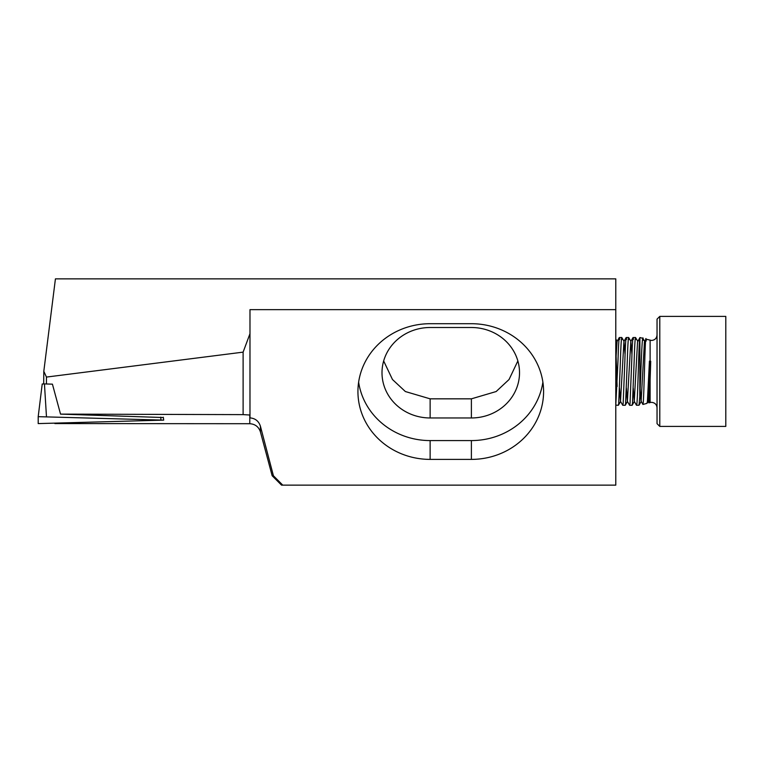 <?xml version="1.0" encoding="UTF-8"?>
<svg xmlns="http://www.w3.org/2000/svg" width="764" height="764" viewBox="0 0 764 764"><rect width="100%" height="100%" fill="white"/><g stroke="black" fill="none" stroke-linecap="round" stroke-linejoin="round"><path stroke-width="1.15" d="M647.652 399.028L648.827 402.819L649.209 401.043L650.116 379.928L650.116 402.523L651.539 402.341C654.882 402.666 656.715 404.5 657.04 407.842L657.04 336.953M640.156 388.857L640.996 400.899L642.877 404.414L643.259 402.552C644.233 390.605 645.227 325.206 646.229 340.992M641.13 401.387L644.434 341.89L645.905 339.14L651.539 340.457C654.882 340.123 656.715 338.29 657.04 334.957M650.116 379.928L650.718 361.257A5.501 1.795 0 0 1 650.116 361.219L649.438 361.152L647.404 401.501L646.955 403.373L642.935 404.452M644.701 341.412L642.887 338.328L639.955 337.545L637.558 341.89L634.254 401.387L636.479 405.245L639.029 405.245L639.783 396.831L639.898 337.573M643.336 340.257C642.132 326.534 640.929 374.866 639.783 396.831M648.082 392.19L648.464 399.639M657.04 322.007L657.04 423.657L657.04 319.142L659.79 316.392L725.8 316.392L725.8 426.407L659.79 426.407L659.79 316.392M624.073 341.412L621.781 337.497L619.289 337.545L617.064 341.403L615.784 361.573L615.784 347.505M619.728 339.359C619.155 334.527 618.582 341.508 618.009 360.312L615.784 405.044M615.784 405.121L618.343 405.292L618.716 403.43L620.435 360.312C621.008 341.508 621.581 334.527 622.154 339.359M630.949 341.412L628.657 337.497L626.165 337.545L623.94 341.403L625.076 354.601M626.604 339.359C626.031 334.527 625.458 341.508 624.885 360.312L623.166 403.43L622.727 405.245L620.502 401.387L623.94 341.403M622.794 405.292L625.219 405.292L625.592 403.43L627.311 360.312C627.884 341.508 628.457 334.527 629.03 339.359M637.825 341.412L635.533 337.497L633.041 337.545L630.816 341.403L631.952 354.601M633.48 339.359C632.907 334.527 632.334 341.508 631.761 360.312L630.042 403.43L629.603 405.245L627.378 401.387L630.816 341.403M629.67 405.292L632.095 405.292L632.468 403.43L634.187 360.312C634.76 341.508 635.333 334.527 635.906 339.359M639.783 338.118C638.828 342.568 637.873 394.339 636.918 403.43L636.546 405.292M615.784 309.659L249.981 309.659L249.981 333.687L243.114 352.137L46.451 377.072L43.806 371.323L55.428 278.86L615.784 278.86L615.784 485.14L282.756 485.14L273.416 475.752L272.156 475.752L281.544 485.14L282.756 485.14M46.451 377.072L46.451 383.977M43.701 383.91L43.806 371.323M430.132 459.393L471.388 459.393A72.198 67.843 0 0 0 543.586 391.55A72.198 67.843 0 0 0 471.388 323.707L430.132 323.707A72.198 67.843 0 0 0 357.934 391.55A72.198 67.843 0 0 0 430.132 459.393L430.132 440.58L471.388 440.58L471.388 459.393M272.156 475.752L260.419 431.88L260.419 426.216C258.729 421.107 255.252 418.328 249.981 417.898L249.981 333.687M260.419 426.216L273.416 475.752M42.221 383.986L38.2 416.666L42.221 383.986L44.446 383.92L52.429 384.158L60.528 414.117L163.372 417.536M243.114 352.137L243.114 414.623L60.528 414.117M383.662 360.961L392.476 379.517L405.369 391.54L430.132 398.837L471.388 398.837L471.388 417.965L430.132 417.965A48.132 45.229 180 0 1 382 372.736A48.132 45.229 180 0 1 430.132 327.508L471.388 327.508A48.132 45.229 180 0 1 519.52 372.736A48.132 45.229 180 0 1 471.388 417.965M517.858 360.961L509.044 379.517L496.151 391.54L471.388 398.837M243.114 414.623L249.79 415.005L249.79 423.714C255.147 424.068 258.69 426.789 260.419 431.88M249.79 423.714L54.884 423.581M542.889 382.143A72.198 67.843 0 0 1 471.388 440.58M430.132 440.58A72.198 67.843 0 0 1 358.631 382.143M616.061 354.62L617.131 386.441M619.499 388.169L620.502 401.387M626.375 388.169L627.378 401.387M633.251 388.169L634.254 401.387M648.006 401.387L650.164 361.573L650.718 361.257M649.438 361.152L650.164 361.573M163.687 420.124L38.2 423.59L38.2 416.666L163.687 420.124L163.334 417.22M650.116 361.219L650.116 340.267M430.132 398.837L430.132 417.965M44.446 383.92L46.451 416.418M160.765 417.144L160.937 419.875M650.116 402.523L648.884 402.857M647.032 403.296L648.139 401.387M639.029 405.245L641.263 401.387M632.153 405.245L634.387 401.387M625.277 405.245L627.511 401.387M618.401 405.245L620.635 401.387M615.784 338.968L617.197 341.412M659.79 426.407L657.04 423.657"/></g></svg>
